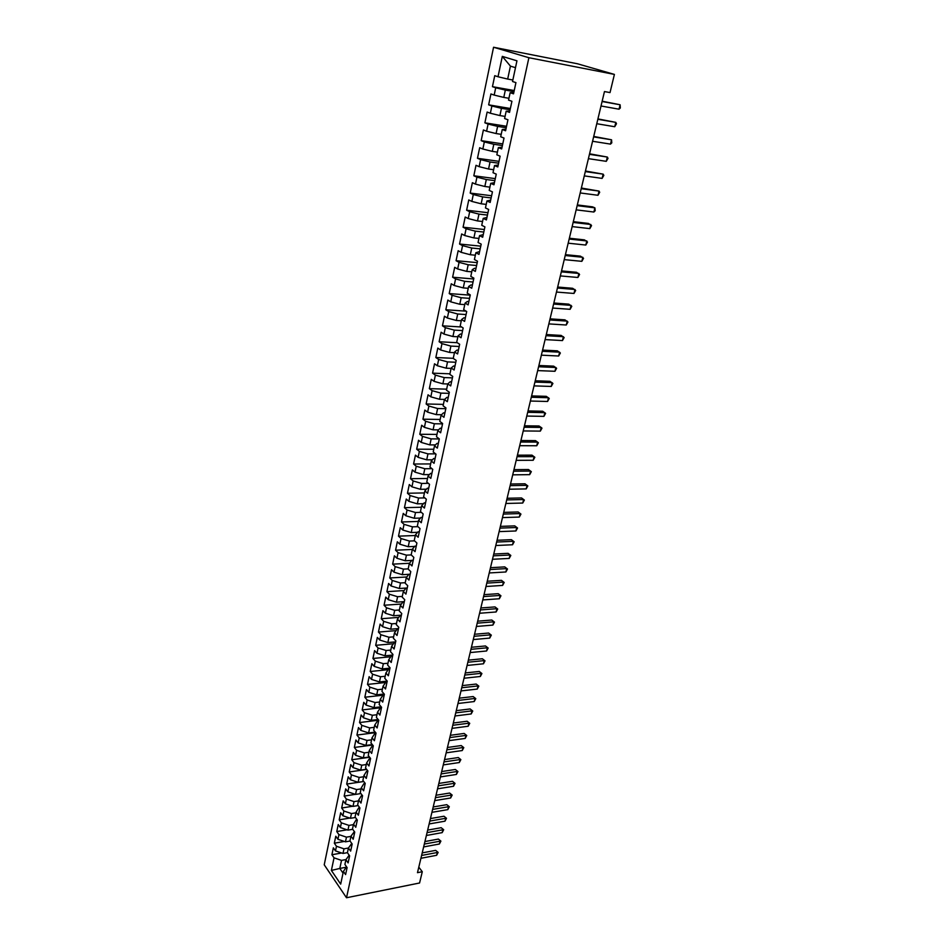 <?xml version="1.0" encoding="UTF-8"?>
<svg xmlns="http://www.w3.org/2000/svg" width="945" height="945" viewBox="0 0 945 945"><rect width="100%" height="100%" fill="white"/><g stroke="black" fill="none" stroke-linecap="round" stroke-linejoin="round"><path stroke-width="1.42" d="M493.562 47.25L324.229 864.805L346.508 897.75L528.893 57.716L493.562 47.25L577.43 63.764L614.404 74.407L528.893 57.716M515.486 67.686L510.43 66.115L502.303 56.381L498.027 76.758L494.743 75.683L492.451 86.668L495.712 87.779L494.176 95.091L490.928 93.957L488.648 104.836L491.884 106.005L490.36 113.246L487.136 112.053L484.891 122.826L488.092 124.055L486.592 131.225L483.391 129.973L481.17 140.64L484.336 141.927L482.848 149.026L479.682 147.715L477.473 158.287L480.627 159.634L479.15 166.663L476.008 165.304L473.823 175.77L476.941 177.164L475.477 184.121L472.37 182.704L470.208 193.075L473.291 194.528L471.85 201.427L468.767 199.95L466.629 210.215L469.689 211.727L468.247 218.555L465.2 217.031L463.074 227.202L466.109 228.761L464.692 235.529L461.668 233.958L459.553 244.034L462.566 245.641L461.16 252.339L458.16 250.72L456.069 260.702L459.057 262.356L457.663 268.994L454.687 267.317L452.62 277.216L455.584 278.917L454.202 285.496L451.249 283.772L449.206 293.576L452.135 295.324L450.765 301.845L447.847 300.073L445.816 309.783L448.721 311.578L447.363 318.04L444.469 316.221L442.461 325.836L445.343 327.691L443.996 334.093L441.126 332.227L439.13 341.759L441.988 343.649L440.654 349.993L437.807 348.079L435.834 357.529L438.669 359.466L437.346 365.75L434.523 363.79L432.574 373.157L435.385 375.13L434.074 381.355L431.274 379.358L429.337 388.643L432.125 390.663L430.825 396.829L428.05 394.797L426.124 403.987L428.888 406.043L427.601 412.162L424.848 410.083L422.947 419.19L425.687 421.305L424.411 427.364L421.683 425.238L419.793 434.275L422.51 436.413L421.257 442.425L418.54 440.264L416.674 449.206L419.367 451.391L418.115 457.356L415.434 455.147L413.579 464.019L416.249 466.239L415.009 472.146L412.351 469.913L410.508 478.702L413.166 480.958L411.937 486.817L409.291 484.537L407.472 493.255L410.095 495.546L408.878 501.346L406.255 499.043L404.448 507.678L407.059 510.016L405.854 515.757L403.255 513.418L401.46 521.983L404.047 524.345L402.853 530.05L400.278 527.664L398.495 536.158L401.07 538.555L399.877 544.214L397.325 541.792L395.565 550.214L398.105 552.648L396.935 558.259L394.396 555.802L392.647 564.153L395.175 566.622L394.006 572.174L391.49 569.693L389.765 577.962L392.269 580.466L391.112 585.983L388.608 583.467L386.895 591.664L389.387 594.204L388.241 599.662L385.761 597.11L384.06 605.249L386.529 607.824L385.395 613.234L382.926 610.659L381.248 618.727L383.694 621.326L382.571 626.689L380.126 624.078L378.449 632.075L380.882 634.709L379.76 640.037L377.338 637.391L375.685 645.329L378.094 647.986L376.984 653.267L374.586 650.597L372.932 658.464L375.33 661.146L374.232 666.39L371.846 663.685L370.216 671.493L372.59 674.21L371.503 679.396L369.129 676.667L367.51 684.416L369.873 687.157L368.786 692.307L366.436 689.555L364.829 697.233L367.18 699.997L366.105 705.1L363.766 702.324L362.183 709.943L364.498 712.731L363.435 717.798L361.12 714.987L359.549 722.547L361.852 725.37L360.789 730.39L358.498 727.555L356.926 735.045L359.218 737.903L358.167 742.888L355.887 740.018L354.34 747.46L356.608 750.33L355.568 755.279L353.3 752.385L351.764 759.756L354.021 762.662L352.993 767.564L350.737 764.659L349.213 771.97L351.445 774.888L350.43 779.755L348.197 776.825L346.685 784.078L348.906 787.02L347.89 791.851L345.681 788.886L344.169 796.092L346.378 799.057L345.374 803.852L343.177 800.864L341.677 808.01L343.874 810.999L342.87 815.748L340.684 812.747L339.208 819.835L341.381 822.847L340.389 827.56L338.227 824.536L336.763 831.565L338.912 834.6L337.932 839.278L335.782 836.23L334.329 843.2L336.467 846.259L335.499 850.902L333.361 847.83L331.908 854.752L341.617 852.992M502.303 56.381L516.95 60.823L512.533 81.506L515.935 82.617L513.525 93.838L510.135 92.681L508.54 100.099L511.918 101.28L509.532 112.396L506.177 111.179L504.606 118.527L507.949 119.767L505.587 130.764L502.256 129.489L500.696 136.753L504.016 138.053L501.677 148.944L498.369 147.609L496.834 154.815L500.118 156.173L497.802 166.958L494.53 165.564L493.006 172.699L496.255 174.116L493.963 184.795L490.727 183.342L489.215 190.406L492.439 191.87L490.16 202.454L486.958 200.942L485.458 207.935L488.659 209.459L486.403 219.937L483.226 218.378L481.737 225.3L484.915 226.883L482.682 237.254L479.528 235.636L478.064 242.499L481.194 244.141L478.985 254.406L475.867 252.74L474.414 259.532L477.52 261.222L475.335 271.392L472.24 269.679L470.799 276.412L473.882 278.149L471.72 288.225L468.649 286.453L467.22 293.127L470.279 294.911L468.129 304.892L465.094 303.073L463.676 309.677L466.712 311.519L464.586 321.406L461.562 319.54L460.168 326.084L463.168 327.962L461.065 337.767L458.077 335.841L456.683 342.326L459.66 344.263L457.581 353.962L454.616 352.001L453.234 358.427L456.187 360.411L454.12 370.015L451.19 368.007L449.82 374.374L452.749 376.405L450.706 385.926L447.788 383.871L446.442 390.179L449.347 392.246L447.316 401.684L444.422 399.593L443.087 405.83L445.969 407.945L443.949 417.3L441.091 415.162L439.768 421.352L442.614 423.502L440.63 432.775L437.783 430.589L436.472 436.72L439.307 438.917L437.334 448.107L434.511 445.886L433.212 451.958L436.023 454.202L434.062 463.298L431.274 461.03L429.975 467.054L432.763 469.334L430.825 478.359L428.05 476.056L426.774 482.021L429.538 484.336L427.612 493.278L424.872 490.939L423.596 496.857L426.337 499.208L424.435 508.067L421.706 505.693L420.454 511.552L423.171 513.95L421.281 522.727L418.576 520.305L417.336 526.117L420.029 528.55L418.151 537.256L415.481 534.799L414.241 540.564L416.91 543.032L415.056 551.656L412.398 549.163L411.181 554.88L413.827 557.373L411.985 565.925L409.35 563.409L408.145 569.067L410.768 571.607L408.949 580.076L406.326 577.525L405.133 583.136L407.732 585.699L405.925 594.11L403.338 591.511L402.145 597.075L404.732 599.685L402.936 608.013L400.361 605.391L399.18 610.907L401.743 613.541L399.971 621.798L397.42 619.14L396.25 624.61L398.79 627.279L397.03 635.465L394.502 632.784L393.333 638.206L395.861 640.899L394.112 649.014L391.608 646.297L390.45 651.672L392.955 654.412L391.23 662.457L388.738 659.704L387.592 665.044L390.072 667.796L388.36 675.781L385.891 673.005L384.757 678.286L387.226 681.073L385.525 688.988L383.068 686.188L381.945 691.421L384.391 694.244L382.701 702.088L380.268 699.253L379.158 704.45L381.579 707.297L379.914 715.082L377.492 712.211L376.382 717.373L378.791 720.244L377.138 727.957L374.74 725.075L373.641 730.19L376.039 733.084L374.385 740.738L372.011 737.821L370.924 742.888L373.299 745.818L371.668 753.413L369.306 750.46L368.231 755.492L370.582 758.445L368.963 765.97L366.613 763.005L365.55 767.99L367.888 770.966L366.282 778.432L363.955 775.443L362.892 780.393L365.219 783.393L363.624 790.8L361.309 787.776L360.258 792.69L362.561 795.714L360.99 803.061L358.698 800.013L357.647 804.88L359.939 807.94L358.368 815.228L356.088 812.157L355.06 816.988L357.328 820.059L355.769 827.288L353.513 824.194L352.485 828.989L354.741 832.084L353.206 839.255L350.961 836.148L349.945 840.896L352.178 844.015L350.642 851.126L348.421 847.996L347.417 852.709L349.626 855.851L348.114 862.903L345.905 859.749L344.901 864.427L347.11 867.593L345.598 874.586L343.401 871.408L340.684 884.13L331.388 870.451L334.034 857.836L331.908 854.752M614.404 74.407L610.021 92.586L604.469 91.559L417.477 872.672L422.285 871.727L418.8 867.144M347.417 852.65L343 853.453L343.98 848.823L348.41 848.019L351.764 843.448M335.499 850.902L343 853.453M336.467 846.259L343.98 848.823M343.401 871.408L346.555 866.801M350.04 841.026L345.468 841.83L346.461 837.152L350.902 836.384M337.932 839.278L345.468 841.83M338.912 834.6L346.461 837.152M345.905 859.749L349.154 855.166M352.721 829.297L347.961 830.112L348.965 825.398L353.418 824.642M340.389 827.56L347.961 830.112M341.381 822.847L348.965 825.398M355.426 817.484L350.465 818.299L351.481 813.55L355.946 812.818M342.87 815.748L350.465 818.299M343.874 810.999L351.481 813.55M350.961 836.148L354.41 831.624M358.167 805.565L353.005 806.404L354.021 801.608L358.509 800.899M345.374 803.852L353.005 806.404M346.378 799.057L354.021 801.608M353.513 824.194L356.135 819.87L357.08 819.717M360.931 793.564L355.556 794.402L356.584 789.571L361.073 788.886M347.89 791.851L355.556 794.402M348.906 787.02L356.584 789.571M356.088 812.157L358.71 807.88L359.773 807.715M363.719 781.468L358.131 782.306L359.159 777.44L363.671 776.766M350.43 779.755L358.131 782.306M351.445 774.888L359.159 777.44M358.698 800.013L361.309 795.796L362.49 795.607M366.554 769.265L360.718 770.116L361.758 765.202L366.282 764.564M352.993 767.564L360.718 770.116M354.021 762.662L361.758 765.202M361.309 787.776L363.919 783.618L365.207 783.417M369.401 756.969L363.329 757.819L364.38 752.881L368.916 752.255M355.568 755.279L363.329 757.819M356.608 750.33L364.38 752.881M363.955 775.443L366.554 771.333L367.853 771.144M372.295 744.577L365.963 745.428L367.026 740.443L371.574 739.841M358.167 742.888L365.963 745.428M359.218 737.903L367.026 740.443M366.613 763.005L369.212 758.953L370.511 758.764M375.212 732.091L368.621 732.942L369.696 727.91L374.255 727.331M360.789 730.39L368.621 732.942M361.852 725.37L369.696 727.91M369.306 750.46L371.893 746.467L373.192 746.29M378.165 719.499L371.302 720.338L372.377 715.27L376.949 714.727M363.435 717.798L371.302 720.338M364.498 712.731L372.377 715.27M372.011 737.821L374.598 733.875L375.897 733.71M381.166 706.801L374.007 707.64L375.094 702.537L379.677 702.005M366.105 705.1L374.007 707.64M367.18 699.997L375.094 702.537M374.74 725.075L377.327 721.189L378.626 721.023M384.19 694.008L376.724 694.847L377.823 689.696L382.418 689.188M368.786 692.307L376.724 694.847M369.873 687.157L377.823 689.696M377.492 712.211L380.067 708.384L381.378 708.23M387.214 681.121L379.477 681.936L380.575 676.738L385.194 676.266M371.503 679.396L379.477 681.936M372.59 674.21L380.575 676.738M380.268 699.253L382.843 695.485L384.154 695.343M390.002 668.139L382.241 668.918L383.351 663.685L387.982 663.225M374.232 666.39L382.241 668.918M375.33 661.146L383.351 663.685M383.068 686.188L385.631 682.479L386.954 682.337M392.813 655.062L385.028 655.795L386.151 650.514L390.793 650.089M376.984 653.267L385.028 655.795M378.094 647.986L386.151 650.514M385.891 673.005L388.442 669.355L389.765 669.225M395.648 641.868L387.84 642.553L388.974 637.237L393.628 636.835M379.76 640.037L387.84 642.553M380.882 634.709L388.974 637.237M388.738 659.704L391.289 656.125L392.612 656.007M398.518 628.567L390.687 629.216L391.821 623.842L396.487 623.476M382.571 626.689L390.687 629.216M383.694 621.326L391.821 623.842M391.608 646.297L394.148 642.789L395.482 642.671M401.401 615.16L393.545 615.75L394.703 610.34L399.381 609.997M385.395 613.234L393.545 615.75M386.529 607.824L394.703 610.34M394.502 632.784L397.042 629.335L398.377 629.228M404.306 601.634L396.428 602.178L397.597 596.72L402.286 596.401M388.241 599.662L396.428 602.178M389.387 594.204L397.597 596.72M397.42 619.14L399.948 615.762L401.294 615.656M407.248 587.991L399.345 588.487L400.515 582.982L405.216 582.699M391.112 585.983L399.345 588.487M392.269 580.466L400.515 582.982M400.361 605.391L402.889 602.083L404.236 601.989M410.201 574.229L402.275 574.69L403.456 569.126L408.181 568.878M394.006 572.174L402.275 574.69M395.175 566.622L403.456 569.126M403.338 591.511L405.854 588.274L407.2 588.192M411.76 560.432L405.24 560.763L406.433 555.152L411.229 554.928M396.935 558.259L405.24 560.763M398.105 552.648L406.433 555.152M406.326 577.525L408.842 574.347L410.189 574.276M414.654 546.434L408.228 546.718L409.433 541.06L414.56 540.847M399.877 544.214L408.228 546.718M401.07 538.555L409.433 541.06M409.35 563.409L411.855 560.314L413.213 560.243M417.584 532.307L411.24 532.543L412.457 526.849L417.926 526.66M402.853 530.05L411.24 532.543M404.047 524.345L412.457 526.849M412.398 549.163L414.902 546.139L416.261 546.08M420.513 518.061L414.276 518.262L415.505 512.509L421.352 512.344M405.854 515.757L414.276 518.262M407.059 510.016L415.505 512.509M415.481 534.799L417.962 531.858L419.332 531.799M423.478 503.697L417.347 503.839L418.576 498.039L424.825 497.909M408.878 501.346L417.347 503.839M410.095 495.546L418.576 498.039M418.576 520.305L421.057 517.435L422.427 517.399M426.455 489.191L420.442 489.297L421.683 483.45L428.357 483.344M411.937 486.817L420.442 489.297M413.166 480.958L421.683 483.45M421.706 505.693L424.187 502.894L425.557 502.858M429.443 474.567L423.561 474.626L424.813 468.72L431.948 468.673M415.009 472.146L423.561 474.626M416.249 466.239L424.813 468.72M424.872 490.939L427.329 488.222L428.699 488.199M432.444 459.802L426.703 459.825L427.967 453.872L435.598 453.86M418.115 457.356L426.703 459.825M419.367 451.391L427.967 453.872M428.05 476.056L430.507 473.421L431.889 473.41M435.468 444.918L429.88 444.894L431.156 438.882L439.307 438.941M421.257 442.425L429.88 444.894M422.51 436.413L431.156 438.882M431.274 461.03L433.72 458.49L435.102 458.49M438.504 429.88L433.082 429.821L434.369 423.762L442.543 423.868M424.411 427.364L433.082 429.821M425.687 421.305L434.369 423.762M434.511 445.886L436.944 443.418L438.338 443.429M441.563 414.713L436.318 414.631L437.618 408.512L445.804 408.677M427.601 412.162L436.318 414.631M428.888 406.043L437.618 408.512M437.783 430.589L440.216 428.215L441.598 428.227M444.622 399.416L439.579 399.286L440.89 393.108L449.111 393.344M430.825 396.829L439.579 399.286M432.125 390.663L440.89 393.108M441.091 415.162L443.5 412.87L444.906 412.906M447.765 383.965L442.874 383.812L444.197 377.575L452.431 377.87M434.074 381.355L442.874 383.812M435.385 375.13L444.197 377.575M444.422 399.593L446.831 397.396L448.225 397.432M451.108 368.385L446.194 368.184L447.528 361.9L455.797 362.254M437.346 365.75L446.194 368.184M438.669 359.466L447.528 361.9M447.788 383.871L450.186 381.768L451.592 381.815M454.474 352.662L449.548 352.426L450.895 346.083L459.187 346.496M440.654 349.993L449.548 352.426M441.988 343.649L450.895 346.083M451.19 368.007L453.565 365.998L454.97 366.058M457.876 336.786L452.927 336.514L454.285 330.112L462.601 330.596M443.996 334.093L452.927 336.514M445.343 327.691L454.285 330.112M454.616 352.001L456.978 350.087L458.396 350.158M461.302 320.78L456.34 320.461L457.723 314L466.05 314.555M447.363 318.04L456.34 320.461M448.721 311.578L457.723 314M458.077 335.841L460.428 334.022L461.845 334.105M464.763 304.609L459.79 304.266L461.172 297.734L469.535 298.36M450.765 301.845L459.79 304.266M452.135 295.324L461.172 297.734M461.562 319.54L463.912 317.815L465.33 317.91M468.247 288.296L463.263 287.906L464.668 281.326L473.055 282.012M454.202 285.496L463.263 287.906M455.584 278.917L464.668 281.326M465.094 303.073L467.421 301.455L468.85 301.561M471.779 271.829L466.771 271.404L468.188 264.754L476.599 265.51M457.663 268.994L466.771 271.404M459.057 262.356L468.188 264.754M468.649 286.453L470.964 284.941L472.394 285.059M475.335 255.209L470.315 254.737L471.744 248.027L480.178 248.854M461.16 252.339L470.315 254.737M462.566 245.641L471.744 248.027M472.24 269.679L474.544 268.262L475.985 268.392M478.926 238.435L473.894 237.916L475.335 231.147L483.805 232.045M464.692 235.529L473.894 237.916M466.109 228.761L475.335 231.147M475.867 252.74L479.599 251.571M482.552 221.496L477.508 220.941L478.961 214.102L487.455 215.07M468.247 218.555L477.508 220.941M469.689 211.727L478.961 214.102M479.528 235.636L483.249 234.596M486.214 204.403L481.159 203.789L482.623 196.891L491.128 197.942M471.85 201.427L481.159 203.789M473.291 194.528L482.623 196.891M483.226 218.378L486.935 217.456M489.912 187.145L484.832 186.484L486.321 179.515L494.849 180.649M475.477 184.121L484.832 186.484M476.941 177.164L486.321 179.515M486.958 200.942L490.656 200.151M493.644 169.71L488.553 169.013L490.042 161.973L498.606 163.19M479.15 166.663L488.553 169.013M480.627 159.634L490.042 161.973M490.727 183.342L494.412 182.68M497.413 152.121L492.298 151.377L493.81 144.266L502.397 145.554M482.848 149.026L492.298 151.377M484.336 141.927L493.81 144.266M494.53 165.564L498.216 165.032M501.216 134.355L496.09 133.552L497.613 126.382L506.236 127.752M486.592 131.225L496.09 133.552M488.092 124.055L497.613 126.382M498.369 147.609L502.043 147.219M505.055 116.412L499.917 115.573L501.452 108.321L510.099 109.774M490.36 113.246L499.917 115.573M491.884 106.005L501.452 108.321M502.256 129.489L505.918 129.229M508.93 98.292L503.779 97.406L505.339 90.082L513.997 91.618M494.176 95.091L503.779 97.406M495.712 87.779L505.339 90.082M506.177 111.179L509.827 111.061M512.851 80.006L507.678 79.061L510.43 66.115M498.027 76.758L507.678 79.061M510.135 92.681L513.773 92.704M346.508 897.75L419.568 882.996L422.285 871.727M345.799 867.309L339.81 868.431L343.035 873.133M346.012 859.56L341.523 860.387L339.81 868.431L331.388 870.451M334.034 857.836L341.523 860.387M492.451 86.668L514.234 90.543M488.648 104.836L510.371 108.498M484.891 122.826L506.544 126.276M481.17 140.64L502.764 143.9M477.473 158.287L499.007 161.347M473.823 175.77L495.286 178.629M470.208 193.075L491.613 195.745M466.629 210.215L487.963 212.696M463.074 227.202L484.348 229.505M459.553 244.034L480.769 246.149M456.069 260.702L477.225 262.639M452.62 277.216L473.705 278.976M449.206 293.576L470.22 295.159M445.816 309.783L466.109 311.153M442.461 325.836L461.621 326.994M439.13 341.759L457.262 342.704M435.834 357.529L453.269 358.309M432.574 373.157L449.95 373.807M429.337 388.643L446.654 389.163M426.124 403.987L443.406 404.377M422.947 419.19L440.169 419.462M419.793 434.275L436.968 434.416M416.674 449.206L433.79 449.241M413.579 464.019L430.648 463.924M410.508 478.702L427.53 478.489M407.472 493.255L424.435 492.936M404.448 507.678L421.375 507.241M401.46 521.983L418.34 521.439M398.495 536.158L415.327 535.508M395.565 550.214L412.339 549.458M392.647 564.153L409.457 563.279M389.765 577.962L406.763 576.982M386.895 591.664L404.07 590.566M384.06 605.249L401.401 604.032M381.248 618.727L398.743 617.38M378.449 632.075L396.085 630.622M375.685 645.329L393.451 643.746M372.932 658.464L390.828 656.775M370.216 671.493L388.218 669.686M367.51 684.416L385.619 682.491M364.829 697.233L384.213 695.059M362.183 709.943L381.508 707.663M359.549 722.547L378.744 720.184M356.926 735.045L375.661 732.635M354.34 747.46L372.637 745.003M351.764 759.756L369.637 757.264M349.213 771.97L366.684 769.431M346.685 784.078L363.754 781.503M344.169 796.092L355.379 794.343M341.677 808.01L352.568 806.25M339.208 819.835L349.78 818.075M336.763 831.565L347.028 829.804M334.329 843.2L344.311 841.44M602.083 101.528L620.109 104.777L619.022 109.195L601.008 105.994M602.154 101.198L620.109 104.777L620.345 107.943L619.022 109.195M597.831 119.294L615.809 122.366L614.734 126.736L596.767 123.712M597.925 118.905L615.809 122.366L616.483 123.724L614.734 126.736M593.614 136.895L611.545 139.789L610.494 144.112L592.562 141.266M593.72 136.434L611.545 139.789L611.805 142.837L610.494 144.112M589.444 154.33L607.328 157.047L606.277 161.335L588.404 158.654M589.562 153.799L607.328 157.047L608.013 158.323L606.277 161.335M585.309 171.588L603.146 174.14L602.107 178.392L584.282 175.888M585.451 171.01L603.146 174.14L603.831 175.38L602.107 178.392M581.21 188.693L599.012 191.079L597.984 195.284L580.195 192.945M581.364 188.043L599.012 191.079L599.697 192.272L597.984 195.284M577.159 205.644L594.901 207.853L593.885 212.034L576.155 209.849M577.324 204.935L592.503 206.837L594.901 207.853L595.196 210.688L593.885 212.034M573.142 222.429L590.838 224.485L589.834 228.619L572.138 226.599M573.32 221.662L588.463 223.422L591.546 225.607L589.834 228.619M569.162 239.05L586.81 240.951L585.817 245.05L568.169 243.184M569.351 238.234L584.447 239.865L587.518 242.038L585.817 245.05M565.216 255.528L582.829 257.276L581.837 261.34L564.236 259.627M565.429 254.654L580.478 256.154L583.537 258.328L581.837 261.34M561.306 271.853L578.872 273.448L577.891 277.476L560.338 275.916M561.531 270.92L576.544 272.29L579.58 274.463L577.891 277.476M557.432 288.036L574.95 289.477L573.981 293.458L556.475 292.052M557.668 287.044L572.646 288.284L575.67 290.458L573.981 293.458M553.593 304.066L571.075 305.365L570.107 309.31L552.636 308.046M553.841 303.014L568.784 304.136L571.796 306.298L570.107 309.31M549.789 319.953L567.224 321.099L566.268 325.009L548.844 323.899M550.061 318.855L564.956 319.847L567.945 322.009L566.268 325.009M546.021 335.688L563.409 336.704L562.464 340.578L545.088 339.598M546.304 334.542L561.165 335.416L564.141 337.578L562.464 340.578M542.288 351.292L559.629 352.166L558.684 356.005L541.367 355.166M542.572 350.087L557.396 350.843L560.361 353.005L558.684 356.005M538.591 366.755L555.884 367.487L554.951 371.29L537.67 370.594M538.886 365.502L553.675 366.14L556.617 368.29L554.951 371.29M534.917 382.075L552.175 382.678L551.242 386.446L534.008 385.879M535.236 380.776L549.978 381.296L552.908 383.457L551.242 386.446M531.291 397.254L548.49 397.727L547.58 401.471L530.381 401.034M531.61 395.92L546.316 396.333L549.234 398.471L547.58 401.471M527.676 412.315L544.84 412.658L543.93 416.367L526.79 416.06M528.019 410.921L542.69 411.229L545.596 413.367L543.93 416.367M524.109 427.234L541.225 427.447L540.327 431.121L523.223 430.944M524.451 425.793L539.087 425.994L541.981 428.132L540.327 431.121M520.565 442.024L537.634 442.106L536.748 445.756L519.691 445.697M520.919 440.547L535.52 440.63L538.39 442.768L536.748 445.756M517.057 456.683L534.09 456.648L533.204 460.262L516.183 460.333M517.423 455.159L531.988 455.147L534.846 457.274L533.204 460.262M513.584 471.224L530.558 471.059L529.684 474.65L512.71 474.839M513.95 469.653L528.479 469.535L531.326 471.661L529.684 474.65M510.135 485.635L527.074 485.352L526.2 488.908L509.272 489.215M510.513 484.017L524.995 483.793L527.83 485.931L526.2 488.908M524.995 483.793L527.83 485.931M506.709 499.917L523.601 499.527L522.739 503.047L505.858 503.472M507.111 498.263L521.545 497.944L524.369 500.07L522.739 503.047M521.545 497.944L524.369 500.07M503.319 514.08L520.175 513.572L519.313 517.069L502.48 517.6M503.72 512.391L518.132 511.966L520.943 514.092L519.313 517.069M518.132 511.966L520.943 514.092M499.952 528.125L516.761 527.499L515.923 530.972L499.125 531.622M500.377 526.389L514.741 525.869L517.541 527.995L515.923 530.972M514.741 525.869L517.541 527.995M496.621 542.052L513.383 541.32L512.544 544.757L495.794 545.513M497.046 540.28L511.387 539.666L514.163 541.78L512.544 544.757M511.387 539.666L514.163 541.78M493.314 555.849L510.04 555.01L509.201 558.424L492.499 559.286M493.751 554.042L508.056 553.333L510.82 555.447L509.201 558.424M508.056 553.333L510.82 555.447M490.042 569.54L506.721 568.595L505.894 571.973L489.226 572.953M490.49 567.697L504.748 566.894L507.5 569.008L505.894 571.973M504.748 566.894L507.5 569.008M486.793 583.124L503.425 582.073L502.61 585.416L485.978 586.502M487.242 581.234L501.464 580.348L504.205 582.451L502.61 585.416M501.464 580.348L504.205 582.451M483.568 596.578L500.165 595.421L499.35 598.752L482.765 599.933M484.029 594.665L498.216 593.684L500.944 595.787L499.35 598.752M498.216 593.684L500.944 595.787M480.379 609.938L496.916 608.674L496.113 611.97L479.576 613.258M480.84 607.978L494.991 606.914L497.708 609.017L496.113 611.97M494.991 606.914L497.708 609.017M477.201 623.168L493.703 621.81L492.912 625.082L476.41 626.464M477.686 621.184L491.79 620.026L494.495 622.129L492.912 625.082M491.79 620.026L494.495 622.129M474.059 636.304L490.526 634.851L489.734 638.088L473.28 639.576M474.544 634.272L488.624 633.044L491.317 635.134L489.734 638.088M488.624 633.044L491.317 635.134M470.941 649.333L487.36 647.774L486.58 650.987L470.161 652.57M471.437 647.266L485.482 645.955L488.163 648.046L486.58 650.987M485.482 645.955L488.163 648.046M467.846 662.244L484.23 660.602L483.45 663.792L467.078 665.457M468.354 660.153L482.352 658.759L485.021 660.839L483.45 663.792M482.352 658.759L485.021 660.839M464.786 675.061L481.123 673.312L480.343 676.478L464.019 678.25M465.294 672.934L479.257 671.458L481.915 673.537L480.343 676.478M479.257 671.458L481.915 673.537M461.739 687.771L478.04 685.928L477.272 689.07L460.983 690.925M462.259 685.609L476.197 684.05L478.832 686.129L477.272 689.07M476.197 684.05L478.832 686.129M458.727 700.375L474.981 698.449L474.213 701.556L457.971 703.505M459.246 698.178L473.15 696.548L475.784 698.627L474.213 701.556M473.15 696.548L475.784 698.627M455.726 712.873L471.945 710.864L471.189 713.947L454.982 715.991M456.258 710.652L470.126 708.951L472.748 711.018L471.189 713.947M470.126 708.951L472.748 711.018M452.761 725.287L468.933 723.185L468.177 726.244L452.017 728.371M453.305 723.031L467.125 721.248L469.736 723.315L468.177 726.244M467.125 721.248L469.736 723.315M449.82 737.584L465.944 735.399L465.2 738.435L449.076 740.644M450.363 735.304L464.149 733.45L466.747 735.517L465.2 738.435M464.149 733.45L466.747 735.517M446.89 749.798L462.979 747.519L462.247 750.543L446.17 752.834M447.446 747.483L461.207 745.558L463.794 747.613L462.247 750.543M461.207 745.558L463.794 747.613M443.996 761.906L460.038 759.556L459.305 762.544L443.276 764.918M444.552 759.567L458.278 757.559L460.853 759.626L459.305 762.544M458.278 757.559L460.853 759.626M441.114 773.92L457.12 771.486L456.4 774.451L440.405 776.908M441.681 771.557L455.372 769.478L457.935 771.533L456.4 774.451M455.372 769.478L457.935 771.533M438.267 785.85L454.226 783.322L453.505 786.275L437.547 788.815M438.834 783.44L452.49 781.302L455.041 783.358L453.505 786.275M452.49 781.302L455.041 783.358M435.432 797.674L451.356 795.076L450.635 797.993L434.724 800.616M436.011 795.253L449.631 793.044L452.171 795.088L450.635 797.993M449.631 793.044L452.171 795.088M432.621 809.404L448.509 806.735L447.8 809.629L431.924 812.334M433.212 806.959L446.796 804.679L449.324 806.723L447.8 809.629M446.796 804.679L449.324 806.723M429.833 821.051L445.674 818.299L444.977 821.181L429.136 823.957M430.424 818.571L443.973 816.232L446.501 818.275L444.977 821.181M443.973 816.232L446.501 818.275M427.069 832.616L442.874 829.781L442.165 832.639L426.384 835.486M427.672 830.1L441.185 827.702L443.689 829.734L442.165 832.639M441.185 827.702L443.689 829.734M424.317 844.074L440.086 841.18L439.39 844.003L423.643 846.933M424.931 841.546L438.409 839.077L440.902 841.109L439.39 844.003M438.409 839.077L440.902 841.109M421.6 855.449L437.322 852.484L436.637 855.296L420.915 858.284M422.214 852.898L435.657 850.37L438.149 852.402L436.637 855.296M435.657 850.37L438.149 852.402"/></g></svg>
